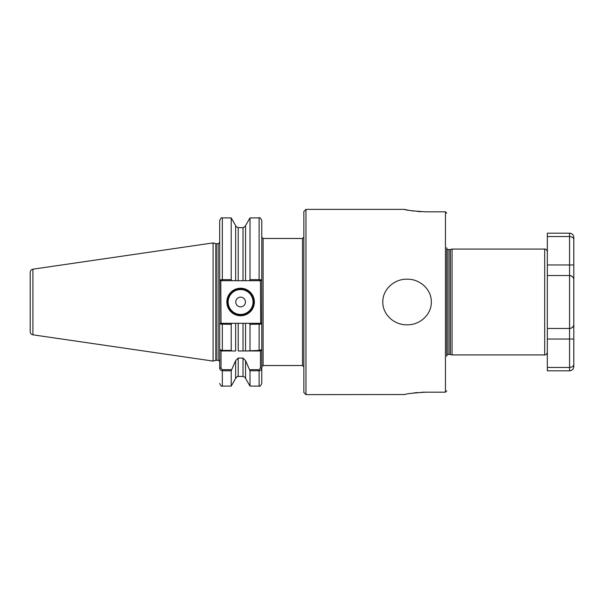 <?xml version="1.0" encoding="UTF-8"?>
<svg xmlns="http://www.w3.org/2000/svg" width="604" height="604" viewBox="0 0 604 604"><rect width="100%" height="100%" fill="white"/><g stroke="black" fill="none" stroke-linecap="round" stroke-linejoin="round"><path stroke-width="0.91" d="M243.004 227.708C245.941 226.273 245.941 226.251 243.004 227.64L238.203 227.64C235.258 226.251 235.258 226.273 238.203 227.708M431.324 302C431.566 314.835 419.523 325.194 407.036 324.801C394.571 325.156 382.574 314.82 382.815 302C382.581 289.157 394.601 278.806 407.119 279.199C419.584 278.852 431.558 289.188 431.324 302M254.359 302A13.764 13.764 0 0 1 240.603 315.764A13.764 13.764 0 0 1 226.84 302A13.764 13.764 0 0 1 240.603 288.236A13.764 13.764 0 0 1 254.359 302M227.368 302A13.235 13.235 0 0 0 240.603 315.235A13.235 13.235 0 0 0 253.831 302A13.235 13.235 0 0 0 240.603 288.765A13.235 13.235 0 0 0 227.368 302M245.451 302A4.855 4.855 0 0 1 240.603 306.855A4.855 4.855 0 0 1 235.749 302A4.855 4.855 0 0 1 240.603 297.145A4.855 4.855 0 0 1 245.451 302M303.85 302L303.85 211.491L305.971 209.369L305.971 394.631L303.85 392.509L303.85 302M32.918 334.82C31.234 334.442 30.328 333.393 30.2 331.672L30.2 272.329C30.328 270.607 31.234 269.558 32.918 269.18L32.918 334.82L213.076 361.086L213.076 242.914L215.839 243.654L215.839 360.346L218.104 360.294C218.361 359.841 218.89 360.369 219.69 361.887M249.996 279.652L249.996 217.908L245.564 225.586L245.564 280.694L249.256 280.694L249.996 279.652L259.124 279.652L259.124 217.908C259.75 217.221 260.634 218.104 261.774 220.551L261.774 279.939L261.774 237.161L263.095 238.482L263.095 365.518L261.774 366.839M263.095 238.482L302.529 238.482L302.529 365.518L303.85 366.839L303.85 320.656M452.056 354.933L452.056 249.067L450.282 249.543L450.282 354.457L452.056 354.933L544.687 354.933L544.687 249.067C545.903 248.863 546.786 249.746 547.337 251.717L547.337 275.537L569.564 275.537L569.564 264.952L547.337 264.952L547.337 233.189L569.564 233.189A4.236 4.236 0 0 1 573.8 237.425L573.8 239.682C573.755 237.901 572.343 236.851 569.564 236.526L547.337 236.526M249.678 369.686L259.124 369.686L260.452 368.062L260.452 350.962L245.564 350.962L259.124 350.403L261.774 349.641L261.774 324.061L261.774 368.062C261.736 369.588 260.853 370.486 259.124 370.773L249.996 370.773L245.564 360.663L245.564 378.414C244.824 377.877 246.764 377.877 243.004 376.435L243.004 358.066L238.203 358.066L238.203 376.435C238.014 375.847 237.161 376.503 235.636 378.414L235.636 360.663L231.204 370.773L222.34 370.773C220.619 370.494 219.735 369.588 219.69 368.062L219.69 349.641L222.34 350.403L231.204 350.403L231.204 324.348L219.69 324.061L219.69 349.641L219.69 220.551C220.822 218.104 221.698 217.221 222.34 217.908L222.34 279.652L231.204 279.652L231.204 217.908L222.34 217.908M446.764 247.746L446.764 356.254M421.388 392.275L425.594 392.177C412.736 393 405.677 393.823 404.423 394.631C405.654 393.823 412.713 393.008 425.594 392.177L445.442 392.177L446.764 390.818M425.594 211.823C412.736 211 405.677 210.177 404.423 209.369C405.654 210.177 412.713 210.992 425.594 211.823L445.442 211.823L446.764 213.182M421.335 211.725L417.47 211.46M413.989 211.083L410.599 210.585M407.889 210.101L406.953 209.913M406.039 209.724L404.831 209.467M305.971 394.631L404.831 394.533M413.876 392.932L417.462 392.54M261.774 368.062L261.774 383.449L261.774 368.062L260.452 368.062M260.452 350.962L261.774 349.641L261.774 346.688M261.774 336.232L261.774 324.386M249.256 323.306L260.694 323.306L260.452 280.694L259.124 280.694L259.124 279.652L261.774 279.939L261.774 324.061L249.996 324.348L249.256 323.306L245.564 323.306L245.564 350.962L243.004 350.962L243.004 323.306L238.203 323.306L238.203 350.962L243.004 350.962M249.996 350.403L249.996 324.348M259.124 369.686L259.124 386.092L249.996 386.092L249.996 370.773M231.204 350.403L231.521 350.962L235.636 350.962L235.636 323.306L231.944 323.306L231.204 324.348M235.636 378.414L231.204 386.092L231.204 370.773M215.839 243.654L218.104 243.706C218.361 244.159 218.89 243.631 219.69 242.113L219.69 279.939L222.34 279.652L222.34 280.694L220.777 280.694L221.019 323.306L231.944 323.306M219.69 324.363L219.69 349.641L221.019 350.962L221.019 368.062L222.34 369.686L231.521 369.686M235.636 323.306L238.203 323.306M219.69 324.061L220.777 323.306L222.34 323.306L222.34 350.962L235.636 350.962M235.636 360.663L238.203 358.066M243.004 323.306L245.564 323.306L243.004 323.306M243.004 358.066L245.564 360.663M231.204 279.652L231.944 280.694L235.636 280.694L235.636 225.586L231.204 217.908M238.203 227.64L238.203 280.694L243.004 280.694L243.004 227.64M238.203 280.694L235.636 280.694M245.564 280.694L243.004 280.694M573.8 339.048L569.564 339.048L569.564 367.474L547.337 367.474L547.337 370.811L569.564 370.811L569.564 367.474C572.343 367.149 573.755 366.099 573.8 364.318L573.8 324.227A4.236 4.236 0 0 1 570.478 328.365A4.236 4.236 0 0 0 573.8 324.227A4.236 4.236 0 0 1 570.478 328.365A4.236 4.236 0 0 0 573.8 324.227L573.8 279.773L573.8 324.227C573.732 326.621 572.32 328.032 569.564 328.463L547.337 328.463L547.337 352.283C546.786 354.254 545.903 355.137 544.687 354.933M30.2 302L30.2 327.142M261.774 279.939L260.694 280.694L249.256 280.694M231.944 280.694L222.34 280.694M222.34 350.962L221.019 350.962M260.694 323.306L261.774 324.061M220.777 280.694L219.69 279.939M219.69 368.062L221.019 368.062M547.337 367.474L547.337 275.537M573.8 364.318L573.8 366.575C573.551 369.15 572.139 370.562 569.564 370.811M569.564 233.189L569.564 264.952L573.8 264.952L573.8 239.682L573.8 279.773A4.236 4.236 0 0 0 570.478 275.635M571.331 275.922L572.705 276.926M571.331 328.078L572.705 327.074M573.8 279.773C573.732 277.379 572.32 275.968 569.564 275.537L569.564 339.048L547.337 339.048M228.161 302A12.442 12.442 0 0 0 240.603 314.442A12.442 12.442 0 0 0 253.038 302A12.442 12.442 0 0 0 240.603 289.558A12.442 12.442 0 0 0 228.161 302M218.104 243.706L218.104 360.294M216.247 243.706L216.247 360.294M450.282 354.457L449.874 354.405L449.874 249.595L448.093 249.595L446.764 248.886M449.874 354.405L448.093 354.405L448.093 249.595M445.442 392.177L445.442 211.823M259.124 350.962L259.124 323.306M222.34 369.686L222.34 386.092C221.698 386.779 220.822 385.896 219.69 383.449M32.918 269.18L213.076 242.914M544.687 249.067L452.056 249.067M448.093 354.405L446.764 355.114M404.423 209.369L305.971 209.369M243.004 376.435L238.203 376.435M245.564 378.414L249.996 386.092M231.204 386.092L222.34 386.092M259.124 386.092C259.75 386.779 260.634 385.896 261.774 383.449M259.124 217.908L249.996 217.908M236.013 226.417L235.636 225.586M245.564 225.586L245.186 226.417M302.529 365.518L263.095 365.518M450.282 249.543L449.874 249.595M215.839 360.346L213.076 361.086M302.529 238.482L303.85 237.161"/></g></svg>

